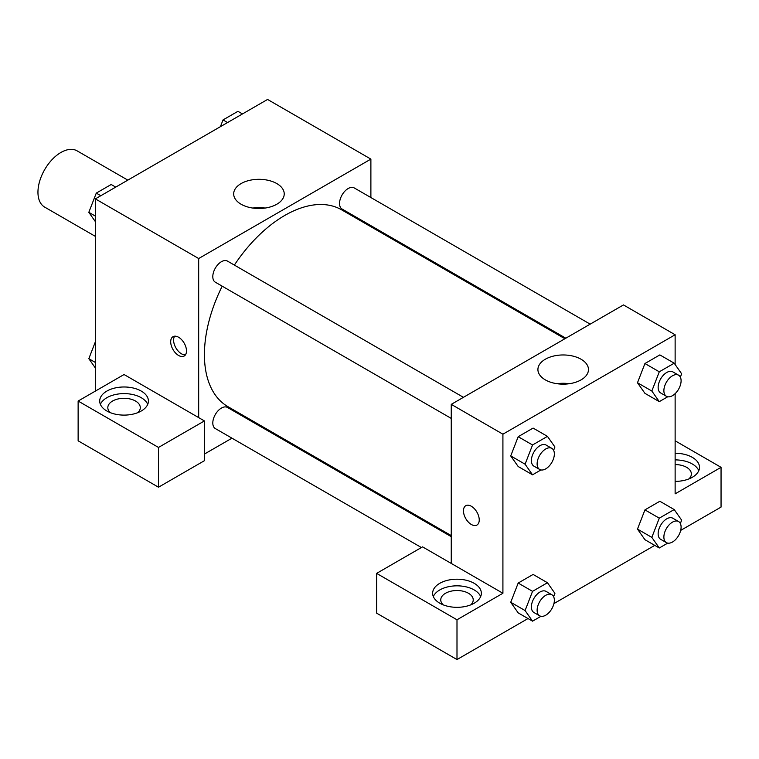 <?xml version="1.0" encoding="UTF-8"?>
<svg xmlns="http://www.w3.org/2000/svg" width="759" height="759" viewBox="0 0 759 759"><rect width="100%" height="100%" fill="white"/><g stroke="black" fill="none" stroke-linecap="round" stroke-linejoin="round"><path stroke-width="1.14" d="M127.825 180.13L77.143 150.87A32.476 18.747 120 0 0 52.124 159.57A32.476 18.747 120 0 0 37.95 192.255A32.476 18.747 120 0 0 44.677 207.112L95.349 236.372M95.349 391.103L95.349 198.877L267.566 99.448L370.885 159.105L370.885 197.539M370.885 225.66L370.885 226.723M276.826 183.583A25.275 14.592 180 0 1 284.227 193.906A25.275 14.592 180 0 1 258.952 208.497A25.275 14.592 180 0 1 233.677 193.906A25.275 14.592 180 0 1 249.284 180.424A25.275 14.592 180 0 1 276.826 183.583M198.678 417.611L124.059 374.529L78.13 401.046L158.498 447.44L204.418 420.932L198.678 417.611L198.678 258.534L95.349 198.877M198.678 258.534L370.885 159.105M265.081 208.061A25.275 14.592 0 0 0 252.832 208.061M178.593 355.468A11.167 6.442 60 0 1 171.297 345.639A11.167 6.442 60 0 1 173.005 336.692A11.167 6.442 60 0 1 184.171 343.134A11.167 6.442 60 0 1 184.171 356.028A11.167 6.442 60 0 1 178.593 355.468M174.646 336.19A11.167 6.442 -120 0 0 181.477 353.798A11.167 6.442 -120 0 0 185.424 354.861M106.839 391.103A24.354 14.06 180 0 1 133.375 388.048A24.354 14.06 180 0 1 148.413 401.046A24.354 14.06 180 0 1 124.059 415.107A24.354 14.06 180 0 1 99.704 401.046A24.354 14.06 180 0 1 106.839 391.103M147.72 404.357A24.354 14.06 0 0 0 130.643 394.13A24.354 14.06 0 0 0 106.839 397.725A24.354 14.06 0 0 0 100.387 404.357M110.292 412.64A16.233 9.374 180 0 1 107.816 407.668A16.233 9.374 180 0 1 117.844 399.006A16.233 9.374 180 0 1 135.538 401.046A16.233 9.374 180 0 1 140.292 407.668A16.233 9.374 180 0 1 137.815 412.64M78.13 401.046L78.13 440.818L158.498 487.212L204.418 460.694L204.418 420.932M158.498 447.44L158.498 487.212M257.235 423.579L256.324 424.101M231.969 438.171L204.418 454.072M451.254 536.651L227.501 407.469A12.172 7.03 120 0 0 218.118 410.733A12.172 7.03 120 0 0 212.805 422.981A12.172 7.03 120 0 0 215.319 428.56L421.397 547.533M590.179 324.15L354.244 187.938A12.172 7.03 120 0 0 344.861 191.192A12.172 7.03 120 0 0 339.548 203.45A12.172 7.03 120 0 0 342.072 209.029L565.825 338.21M463.426 397.327L227.501 261.115A12.172 7.03 120 0 0 218.118 264.369A12.172 7.03 120 0 0 212.805 276.627A12.172 7.03 120 0 0 215.319 282.206L451.254 418.418M222.197 286.171A113.651 65.616 120 0 0 204.418 354.643A113.651 65.616 120 0 0 227.956 406.672L451.254 535.588M564.905 338.742L341.607 209.816A113.651 65.616 120 0 0 234.37 265.081M451.254 563.434L422.554 546.869L376.625 573.377L456.994 619.78L502.913 593.263L451.254 563.434L451.254 404.357L623.462 304.928L675.13 334.757L675.13 364.51M376.625 573.377L376.625 613.149L456.994 659.552L528.008 618.547M553.937 603.576L654.751 545.37M680.681 530.399L721.05 507.097L721.05 467.326L675.13 493.843L675.13 393.665M675.13 464.584A16.233 9.374 180 0 1 686.61 467.326A16.233 9.374 180 0 1 691.364 473.958A16.233 9.374 180 0 1 688.897 478.929M698.792 470.637A24.354 14.06 0 0 0 675.13 459.897M675.13 453.265A24.354 14.06 180 0 1 699.485 467.326A24.354 14.06 180 0 1 675.13 481.386M443.228 604.866A16.233 9.374 180 0 1 440.761 599.895A16.233 9.374 180 0 1 456.994 590.521A16.233 9.374 180 0 1 473.227 599.895A16.233 9.374 180 0 1 470.76 604.866M480.665 596.574A24.354 14.06 0 0 0 463.578 586.356A24.354 14.06 0 0 0 439.774 589.952A24.354 14.06 0 0 0 433.323 596.574M439.774 583.32A24.354 14.06 180 0 1 466.311 580.274A24.354 14.06 180 0 1 481.348 593.263A24.354 14.06 180 0 1 456.994 607.323A24.354 14.06 180 0 1 432.639 593.263A24.354 14.06 180 0 1 439.774 583.32M456.994 619.78L456.994 659.552M675.13 440.808L721.05 467.326M659.286 518.16L644.941 509.877L659.856 501.263L644.941 509.877L637.484 529.099L644.941 539.706L637.484 529.099L651.829 537.381L659.286 518.16L674.201 509.555L681.658 520.162L680.358 523.511M667.73 396.767L659.286 401.634L644.941 393.352L637.465 382.764M659.286 401.634L651.829 391.027L659.286 371.806L644.941 363.523L659.856 354.908L644.941 363.523L637.484 382.745L644.941 393.352M540.977 469.935L532.543 474.811L518.188 466.529L510.722 455.941L518.188 436.7L533.103 428.085L518.188 436.7L532.543 444.983L547.457 436.368L554.914 446.985L553.615 450.334M540.977 616.299L532.543 621.166L525.086 610.559L532.543 591.337L518.188 583.054L533.103 574.44L518.188 583.054L510.731 602.276L518.188 612.883L510.722 602.295M502.913 593.263L502.913 434.186L675.13 334.757M581.062 359.235A25.275 14.592 180 0 1 588.472 369.557A25.275 14.592 180 0 1 563.187 384.149A25.275 14.592 180 0 1 537.913 369.557A25.275 14.592 180 0 1 553.52 356.075A25.275 14.592 180 0 1 581.062 359.235M502.913 434.186L451.254 404.357M569.316 383.712A25.275 14.592 0 0 0 557.068 383.712M471.348 524.497A11.167 6.442 60 0 1 464.053 514.659A11.167 6.442 60 0 1 465.76 505.712A11.167 6.442 60 0 1 476.927 512.154A11.167 6.442 60 0 1 476.927 525.048A11.167 6.442 60 0 1 471.348 524.497M465.77 505.712A11.167 6.442 -120 0 0 464.062 514.659A11.167 6.442 -120 0 0 471.348 524.488A11.167 6.442 -120 0 0 476.927 525.048M532.543 474.811L525.086 464.204L532.543 444.983M551.831 448.36L546.091 445.049A12.172 7.03 120 0 0 536.708 448.313A12.172 7.03 120 0 0 531.385 460.561A12.172 7.03 120 0 0 533.909 466.14L539.649 469.451A12.172 7.03 120 0 0 551.831 462.421A12.172 7.03 120 0 0 551.831 448.36A12.172 7.03 120 0 0 542.448 451.624A12.172 7.03 120 0 0 537.125 463.882A12.172 7.03 120 0 0 539.649 469.451M518.188 466.529L510.731 455.912L525.086 464.204M547.457 436.368L533.103 428.085M659.286 371.806L674.201 363.2L681.658 373.808L680.358 377.157M678.574 375.183L672.835 371.872A12.172 7.03 120 0 0 663.451 375.136A12.172 7.03 120 0 0 658.138 387.384A12.172 7.03 120 0 0 660.662 392.963L666.402 396.274A12.172 7.03 120 0 0 678.574 389.244A12.172 7.03 120 0 0 678.574 375.183A12.172 7.03 120 0 0 669.191 378.447A12.172 7.03 120 0 0 663.878 390.705A12.172 7.03 120 0 0 666.402 396.274M651.829 391.027L637.484 382.745M674.201 363.2L659.856 354.908M532.543 591.337L547.457 582.732L554.914 593.339L553.615 596.688M551.831 594.714L546.091 591.403A12.172 7.03 120 0 0 536.708 594.667A12.172 7.03 120 0 0 531.385 606.915A12.172 7.03 120 0 0 533.909 612.494L539.649 615.805A12.172 7.03 120 0 0 551.831 608.775A12.172 7.03 120 0 0 551.831 594.714A12.172 7.03 120 0 0 542.448 597.978A12.172 7.03 120 0 0 537.125 610.236A12.172 7.03 120 0 0 539.649 615.805M532.543 621.166L518.188 612.883M525.086 610.559L510.731 602.276M547.457 582.732L533.103 574.44M667.73 543.121L659.286 547.989L651.829 537.381M678.574 521.537L672.835 518.226A12.172 7.03 120 0 0 663.451 521.49A12.172 7.03 120 0 0 658.138 533.738A12.172 7.03 120 0 0 660.662 539.317L666.402 542.628A12.172 7.03 120 0 0 678.574 535.598A12.172 7.03 120 0 0 678.574 521.537A12.172 7.03 120 0 0 669.191 524.801A12.172 7.03 120 0 0 663.878 537.059A12.172 7.03 120 0 0 666.402 542.628M659.286 547.989L644.941 539.706M674.201 509.555L659.856 501.263M95.349 221.619L88.822 212.33L96.279 193.109L111.194 184.494L115.729 187.112M95.349 216.097L88.822 212.33M100.814 195.727L96.279 193.109M220.404 126.677L223.023 119.931L237.937 111.317L242.472 113.935M227.558 122.55L223.023 119.931M95.349 367.973L88.822 358.684L95.349 341.844M95.349 362.451L88.822 358.684"/></g></svg>
